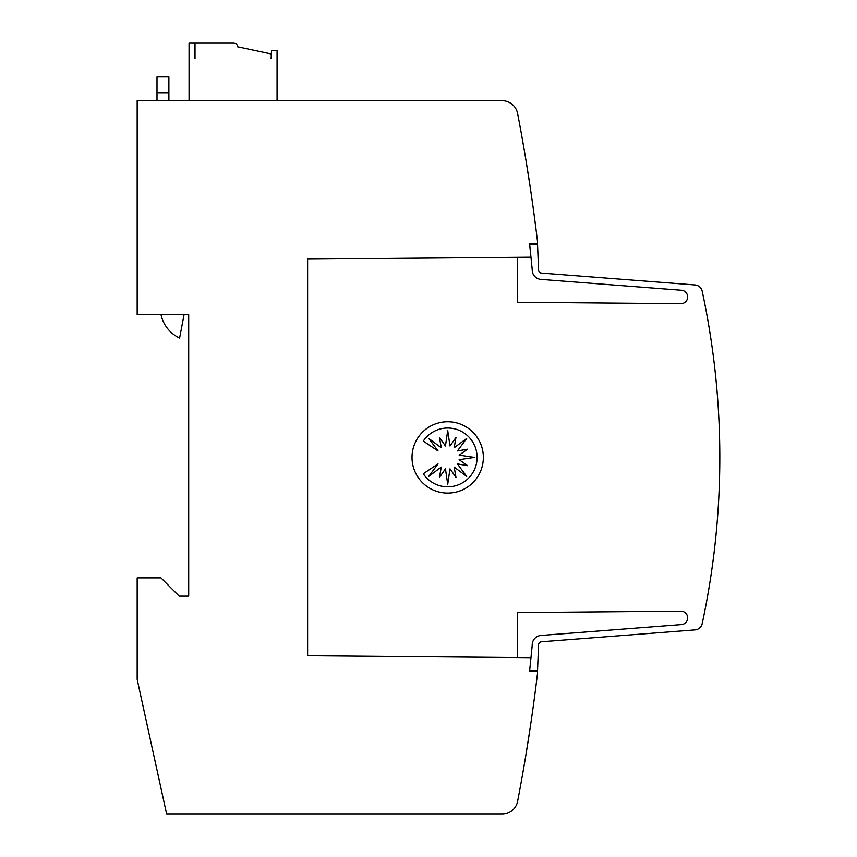 <?xml version="1.0" encoding="UTF-8"?>
<svg xmlns="http://www.w3.org/2000/svg" width="857" height="857" viewBox="0 0 857 857"><rect width="100%" height="100%" fill="white"/><g stroke="black" fill="none" stroke-linecap="round" stroke-linejoin="round"><path stroke-width="1.29" d="M517.285 257.282L517.682 302.285L680.651 303.699A6.738 6.738 0 0 0 687.668 296.972A6.738 6.738 0 0 0 681.229 290.244L540.981 279.403A9.513 9.513 0 0 1 532.208 269.505L529.647 244.191L537.532 244.191L538.55 269.773A3.171 3.171 0 0 0 541.474 273.072L695.059 284.963A7.927 7.927 0 0 1 702.194 291.198A792.714 792.714 0 0 1 702.194 623.66A7.927 7.927 0 0 1 695.059 629.906L541.474 641.786A3.171 3.171 0 0 0 538.55 645.085L537.532 670.667L529.647 670.667M530.965 657.673L529.572 671.459L537.5 671.459L537.5 673.441A1823.235 1823.235 0 0 1 517.617 801.284A15.855 15.855 0 0 1 502.052 814.15L166.654 814.15L137.174 679.387L137.174 577.918L160.955 577.918L179.188 596.151L188.701 596.151L188.701 314.744L137.174 314.744L137.174 100.708L502.052 100.708A15.855 15.855 0 0 1 517.617 113.574A1823.235 1823.235 0 0 1 537.5 241.417L537.5 243.399L529.572 243.399L530.922 257.186L307.609 259.114L307.609 655.744L530.965 657.673L532.208 645.364A9.513 9.513 0 0 1 540.981 635.466L681.229 624.614A6.738 6.738 0 0 0 687.668 617.886A6.738 6.738 0 0 0 680.651 611.159L517.682 612.573L517.285 657.576M541.474 641.786A3.171 3.171 0 0 0 538.55 644.946M530.312 726.95L525.941 754.696L530.312 726.95M530.312 187.908L525.941 160.163M483.359 457.434A35.673 35.673 0 0 1 447.686 493.096A35.673 35.673 0 0 1 412.013 457.434A35.673 35.673 0 0 1 447.686 421.762A35.673 35.673 0 0 1 483.359 457.434M477.103 457.434A29.374 29.374 0 0 1 423.294 473.75L438.034 463.905L428.736 476.406L441.248 467.119L439.48 477.317L445.447 468.854L447.718 484.269L450 468.854L455.956 477.317L454.199 467.119L466.701 476.406L457.413 463.905L467.611 465.672L459.148 459.706L474.564 457.434L459.148 455.153L467.611 449.197L457.413 450.953L466.701 438.452L454.199 447.74L455.956 437.541L450 446.004L447.718 430.589L445.447 446.004L439.48 437.541L441.248 447.74L428.736 438.452L438.034 450.953L423.294 441.109A29.374 29.374 0 0 1 477.103 457.434M156.992 76.926L168.883 76.926L156.992 76.926L156.992 100.708M168.883 100.708L168.883 76.926M184.051 314.744L179.606 338.033A33.477 33.477 0 0 1 161.03 314.744M271.508 58.308L271.112 53.948L237.55 46.814C237.314 44.403 235.996 43.086 233.586 42.85L195.01 42.85L195.01 58.704L194.614 42.85L189.065 42.85L189.065 100.708M277.057 100.708L277.057 50.777L271.508 50.777L271.112 58.704M703.318 296.511L703.79 298.804M538.55 269.912A3.171 3.171 0 0 0 541.474 273.072M156.992 92.781L168.883 92.781"/></g></svg>
